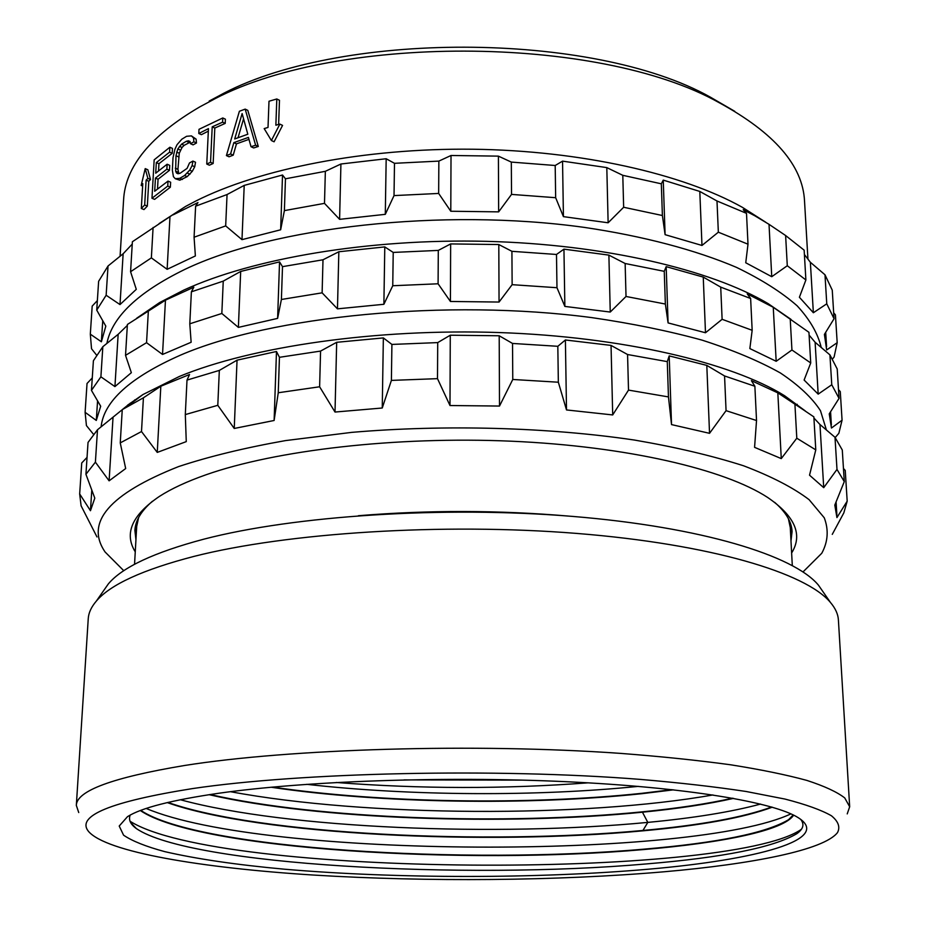 <?xml version="1.0" encoding="UTF-8"?>
<svg xmlns="http://www.w3.org/2000/svg" width="926" height="926" viewBox="0 0 926 926"><rect width="100%" height="100%" fill="white"/><g stroke="black" fill="none" stroke-linecap="round" stroke-linejoin="round"><path stroke-width="1.39" d="M192.469 788.593C301.251 772.411 496.151 767.978 640.271 779.391C680.008 782.783 715.289 786.811 746.125 791.487L784.993 799.069C805.944 804.474 821.42 810.042 831.432 815.771C838.4 821.501 840.414 827.126 837.451 832.659C823.781 850.056 752.815 864.039 664.069 871.783C557.533 880.962 427.048 882.05 313.625 875.058C201.255 867.951 106.073 852.105 88.456 831.351C75.967 815.899 110.634 801.638 192.469 788.593M218.849 793.246C304.272 781.058 444.248 776.034 565.589 781.671C687.08 787.297 774.449 802.263 798.467 817.832C832.532 839.708 756.415 859.826 649.103 869.144C538.075 878.867 397.08 878.867 284.595 869.213C236.558 864.826 196.613 858.969 164.782 851.642C145.949 846.561 132.21 841.063 123.575 835.183L119.211 826.038L127.499 816.663C141.215 807.923 171.657 800.122 218.849 793.246M103.481 590.869L108.365 583.878C122.278 567.302 154.086 552.405 203.766 539.187C293.901 515.701 443.346 505.758 572.581 516.407C702.001 527.044 794.045 555.635 818.41 585.116L830.437 602.444C805.979 572.974 711.133 544.175 576.759 533.422C442.57 522.658 287.153 532.728 194.147 556.352C142.882 569.652 110.252 584.584 96.281 601.159C91.269 607.028 88.595 612.862 88.248 618.649L76.326 805.4C76.569 790.816 112.578 777.527 184.355 765.524C289.676 748.729 474.83 743.08 620.698 753.394C661.129 756.496 697.787 760.304 730.66 764.795C760.94 769.599 786.348 774.807 806.87 780.41C824.499 786.151 837.116 791.996 844.743 797.934L849.674 806.754L847.232 813.896M76.326 805.4L78.745 812.553M830.437 602.444C835.426 608.324 838.076 614.169 838.4 619.957L849.674 806.754M818.41 585.116L823.272 592.119M138.599 517.611L136.701 526.408L134.548 564.328M791.892 529.464L790.769 536.802M136.18 535.668L135.08 528.318M792.297 565.473L790.272 527.542L788.408 518.745M774.645 502.332C785.815 512.055 791.626 521.789 792.077 531.536L790.989 540.9M152.42 501.255C141.215 510.932 135.37 520.644 134.883 530.39L135.948 539.754M135.254 551.838C123.922 533.538 131.955 515.076 159.353 496.44C171.275 488.754 186.821 481.532 205.977 474.795C275.612 450.244 395.529 436.158 511.187 441.193C626.89 446.251 724.884 469.413 767.723 497.505C795.064 516.233 803.027 534.73 791.626 552.984M123.795 570.729L105.101 552C84.856 522.461 109.361 493.986 178.602 466.577C209.114 456.483 244.753 447.825 285.521 440.591L351.695 432.373C445.14 424.386 548.4 427.28 634.495 440.058C675.876 447.177 712.233 455.754 743.555 465.778C771.508 476.415 793.351 487.701 809.104 499.67L824.267 517.796C828.839 529.938 828.006 541.756 821.779 553.25L803.027 571.921M185.304 414.582L187.006 380.1L189.552 374.498L160.823 386.235L157.258 452.409L186.265 441.621L185.304 414.582L217.795 405.31L234.243 428.46L274.119 420.485L278.251 392.751L319.62 386.779L335.015 412.047L382.253 408.007L391.397 380.401L437.489 378.653L449.99 405.53L499.508 406.051L512.773 379.475L558.343 382.218L566.504 409.94L612.699 414.941L628.511 390.101L668.456 396.918L671.524 424.594L709.536 433.322L726.065 410.658L756.53 420.531L754.574 447.339L781.266 458.601L796.8 438.218L815.783 449.874L809.532 475.188L823.723 487.666L836.988 469.413L844.28 481.613L834.801 505.075L836.93 517.576L847.186 501.163L843.817 512.888L832.266 534.371M187.006 380.1L219.323 370.412L217.795 405.31M127.614 405.137L142.917 394.569L179.412 376.442C251.698 346.579 376.049 328.348 499.38 332.561C622.747 336.809 731.471 362.679 784.53 395.691L801.627 408.632L777.828 392.867L751.38 380.621L754.875 386.258L724.56 375.956L706.804 365.388L669.197 355.897L667.276 361.626L627.562 354.519L611.044 345.41L565.392 339.981L557.822 346.301L512.529 343.442L499.195 335.768L450.279 335.212L437.72 342.597L391.906 344.426L383.352 337.909L336.67 342.307L320.57 351.081L279.444 357.309L276.48 351.498L237.044 360.168L219.323 370.412M801.627 408.632L813.861 416.874L815.783 449.874M813.931 418.031L819.973 424.513L823.723 487.666M844.28 481.613L842.29 450.024L834.997 437.28L819.973 424.513M847.186 501.163L845.241 470.443L843.447 468.44M784.53 395.691L805.273 410.924M87.044 457.409L81.731 462.965L79.671 493.952L81.106 505.827L96.987 536.953M160.823 386.235L143.414 397.798L122.255 409.639L129.513 403.805L97.496 429.757L88.028 442.443L85.933 474.297L94.799 498.153L90.459 510.712L79.671 493.952M91.79 490.12L90.459 510.712M97.496 429.757L95.401 462.155L85.933 474.297M113.041 417.186L109.106 480.825L95.401 462.155M109.106 480.825L125.681 468.544L120.253 442.894L122.255 409.639M129.513 403.805L129.466 404.674M143.414 397.798L141.504 431.539L120.253 442.894M157.258 452.409L141.504 431.539M834.997 437.28L836.988 469.413M794.948 404.708L796.8 438.218M777.828 392.867L781.266 458.601M754.875 386.258L756.53 420.531M724.56 375.956L726.065 410.658M706.804 365.388L709.536 433.322M669.197 355.897L671.524 424.594M667.276 361.626L668.456 396.918M627.562 354.519L628.511 390.101M611.044 345.41L612.699 414.941M565.392 339.981L566.504 409.94M557.822 346.301L558.343 382.218M512.529 343.442L512.773 379.475M499.195 335.768L499.508 406.051M450.279 335.212L449.99 405.53M437.72 342.597L437.489 378.653M391.906 344.426L391.397 380.401M383.352 337.909L382.253 408.007M336.67 342.307L335.015 412.047M320.57 351.081L319.62 386.779M279.444 357.309L278.251 392.751M276.48 351.498L274.119 420.485M237.044 360.168L234.243 428.46M826.397 429.942L820.482 410.716C812.125 397.821 798.756 385.228 780.352 372.946C759.054 361.024 732.987 350.097 702.174 340.166C668.873 330.999 632.088 323.487 591.818 317.618C446.633 298.415 271.005 315.986 180.501 355.133C130.277 377.357 103.805 401.247 101.108 426.817M189.795 323.799L191.381 291.817L193.835 287.222L165.465 300.163L162.536 354.45L191.138 342.261L189.795 323.799L221.835 313.474L238.387 327.387L277.615 318.382L281.4 299.48L322.121 292.836L337.469 308.844L383.885 304.284L392.751 285.74L438.091 283.784L450.418 301.471L499.056 302.05L512.136 284.676L556.977 287.72L564.86 306.413L610.246 312.05L626.022 296.47L665.354 304.041L668.086 322.919L705.485 332.758L722.118 319.308L752.167 330.293L749.852 348.581L776.173 361.29L791.938 349.982L810.725 362.969L804.115 380.042L818.179 394.14L831.768 384.753L839.049 398.365L829.245 413.864L831.455 428.032L842.07 420.196L838.852 433.299L835.206 437.558M191.381 291.817L223.247 281.122L221.835 313.474M136.712 318.22L159.585 302.582L183.799 290.081C252.729 258.377 368.895 238.457 486.289 241.339C603.706 244.29 710.786 269.547 768.175 303.647L773.256 307.293L747.236 293.866L750.627 298.496L720.717 287.129L703.251 277.082L666.176 266.642L664.255 271.33L625.143 263.505L608.891 255.113L563.946 249.152L556.491 254.465L511.916 251.316L498.801 244.533L450.649 243.92L438.299 250.402L393.214 252.428L384.788 246.906L338.835 251.756L323 259.778L282.499 266.653L279.548 261.884L240.679 271.445L223.247 281.122M773.256 307.293L776.173 361.29M810.725 362.969L808.942 332.318L773.36 307.351M809.104 335.108L815.111 342.261L818.179 394.14M839.049 398.365L837.208 368.976L829.916 354.878L815.111 342.261M842.07 420.196L840.276 391.594L838.493 389.591M768.175 303.647L790.989 319.366M162.536 354.45L146.551 342.689L125.531 355.341L131.353 372.692L114.928 386.593L100.899 376.813L91.454 390.378L100.691 406.213L96.292 420.439L85.111 412.313L86.431 425.59L93.538 434.363M829.916 354.878L831.768 384.753M790.214 318.868L791.938 349.982M750.627 298.496L752.167 330.293M720.717 287.129L722.118 319.308M703.251 277.082L705.485 332.758M666.176 266.642L668.086 322.919M664.255 271.33L665.354 304.041M625.143 263.505L626.022 296.47M608.891 255.113L610.246 312.05M563.946 249.152L564.86 306.413M556.491 254.465L556.977 287.72M511.916 251.316L512.136 284.676M498.801 244.533L499.056 302.05M450.649 243.92L450.418 301.471M438.299 250.402L438.091 283.784M393.214 252.428L392.751 285.74M384.788 246.906L383.885 304.284M338.835 251.756L337.469 308.844M323 259.778L322.121 292.836M282.499 266.653L281.4 299.48M279.548 261.884L277.615 318.382M240.679 271.445L238.387 327.387M92.276 377.935L87.032 383.48L85.111 412.313M127.337 325.408L118.158 334.321L102.832 346.706L93.399 360.746L91.454 390.378M165.465 300.163L127.394 324.47L125.531 355.341M821.212 347.435C817.889 333.487 809.868 319.62 797.159 305.823C781.683 292.246 761.427 279.421 736.425 267.348C695.704 250.02 643.697 236.165 584.19 227.379C442.234 207.621 273.054 227.078 184.853 269.397C138.09 292.246 112.104 316.912 106.895 343.396M765.709 222.217L742.444 207.366C682.636 173.799 580.729 150.568 472.665 149.225C364.601 147.986 259.523 168.821 195.49 201.197L185.651 206.394L169.979 216.615L167.131 269.316L195.374 255.946L194.078 237.218L225.678 225.909L241.987 239.649L280.647 229.787L284.386 210.619L324.494 203.361L339.599 219.335L385.297 214.334L394.025 195.594L438.658 193.441L450.788 211.244L498.651 211.869L511.534 194.402L555.658 197.713L563.425 216.638L608.127 222.784L623.649 207.262L662.391 215.515L665.1 234.672L701.977 245.448L718.345 232.194L748 244.198L745.743 262.764L771.752 276.7L787.285 265.739L805.886 279.953L799.404 297.269L813.364 312.745L826.768 303.821L834.048 318.741L824.406 334.402L826.675 349.97L837.185 342.678L834.095 357.066L832.486 358.999M797.205 404.315L796.615 404.847M173.185 214.809L197.99 202.551L195.618 206.185L194.078 237.218M195.618 206.185L227.055 194.541L225.678 225.909M742.444 207.366L754.887 215.827L743.208 209.658L746.506 213.35L716.99 200.988L699.801 191.439L663.247 180.107L661.326 183.811L622.793 175.315L606.808 167.606L562.545 161.136L555.195 165.499L511.314 162.085L498.408 156.135L451.02 155.487L438.855 161.101L394.488 163.312L386.177 158.74L340.918 164.006L325.35 171.31L285.463 178.799L282.523 175.002L244.209 185.397L227.055 194.541M754.887 215.827L769.02 224.323L771.752 276.7M805.886 279.953L804.15 250.17L785.618 235.528L769.02 224.323M804.405 254.511L810.366 262.289L813.364 312.745M834.048 318.741L832.254 290.151L824.985 274.767L810.366 262.289M837.185 342.678L835.426 314.84L833.678 312.838M167.131 269.316L151.366 257.879L130.578 271.723L136.284 289.34L119.998 304.585L106.143 295.255L96.732 310.117L105.819 326.137L101.385 341.775L90.32 334.17L91.524 348.743L96.617 355.179M130.786 403.678L130.196 403.157M824.985 274.767L826.768 303.821M785.618 235.528L787.285 265.739M746.506 213.35L748 244.198M716.99 200.988L718.345 232.194M699.801 191.439L701.977 245.448M663.247 180.107L665.1 234.672M661.326 183.811L662.391 215.515M622.793 175.315L623.649 207.262M606.808 167.606L608.127 222.784M562.545 161.136L563.425 216.638M555.195 165.499L555.658 197.713M511.314 162.085L511.534 194.402M498.408 156.135L498.651 211.869M451.02 155.487L450.788 211.244M438.855 161.101L438.658 193.441M394.488 163.312L394.025 195.594M386.177 158.74L385.297 214.334M340.918 164.006L339.599 219.335M325.35 171.31L324.494 203.361M285.463 178.799L284.386 210.619M282.523 175.002L280.647 229.787M244.209 185.397L241.987 239.649M97.369 300.58L92.183 306.112L90.32 334.17M132.244 244.082L123.146 253.77L108.029 265.993L98.631 281.307L96.732 310.117M169.979 216.615L132.383 241.744L130.578 271.723M185.651 206.394L159.052 223.617M209.183 101.05L218.038 96.339L209.311 101.802L200.178 106.652C150.822 135.439 125.299 166.518 123.586 199.912L120.079 256.236M169.863 147.234L169.597 152.165L156.32 162.582L155.718 173.197L167.131 164.226L166.865 169.18L155.441 178.105L154.688 191.242L168.023 181.091L170.639 182.225L170.361 187.202L154.607 199.368L151.968 198.268L154.167 159.839L169.863 147.234L172.468 148.403L172.201 153.322L158.936 163.717L158.543 170.835M167.131 164.226L169.736 165.372L169.47 170.315L158.068 179.227L157.513 188.927M195.513 162.247L194.726 166.749L192.295 171.333L187.191 176.646L179.818 180.211L175.245 178.695L179.76 178.336L184.575 175.5L189.691 170.187L192.122 165.592L192.909 161.078L195.513 162.247M196.115 139.143L191.427 135.891L193.522 137.962L193.881 141.817L196.474 142.998L196.115 139.143L193.522 137.962M196.474 142.998L193.083 144.873L190.49 143.704L193.881 141.817M190.189 142.176L184.147 145.347L182.028 147.477L179.262 153.253L177.931 169.331L178.845 173.556M141.18 185.443L142.778 183.661L141.319 208.466L143.981 209.565L147.327 206.116L148.773 181.264L150.51 179.528L147.847 169.759L145.208 168.613L141.18 185.443L142.639 186.057M209.311 101.802C330.895 33.845 597.802 34.308 719.155 102.682C774.367 132.719 802.819 165.523 804.532 201.092L807.923 258.921M225.4 119.188L225.203 123.401L214.809 128.043L213.154 163.485L209.38 165.21L206.764 164.041L208.454 128.621L198.801 133.494L199.009 129.316L222.796 117.961L225.4 119.188M208.338 131.145L201.393 134.675L198.801 133.494M258.296 146.47L247.809 110.379L245.182 109.118L255.634 145.232L258.296 146.47L253.678 147.952L251.027 146.713L255.634 145.232M248.967 139.363L236.466 143.854L233.213 155.174L229.046 156.795L226.419 155.591L239.383 111.27L245.182 109.118M276.805 98.966L275.867 125.195L279.86 124.107L271.399 140.52L264.176 128.587L268.019 127.441L268.991 101.247L276.805 98.966L279.478 100.286L278.622 124.443M279.86 124.107L282.557 125.404L274.084 141.794L271.399 140.52M218.038 96.339C336.08 30.454 592.628 30.894 710.439 97.195L734.793 111.34M800.654 819.313C804.659 824.302 803.34 829.117 796.696 833.77C773.476 847.429 723.368 857.488 646.383 863.923C465.894 879.839 190.05 865.428 136.388 828.596C130.381 824.221 128.32 819.718 130.207 815.088M140.729 810.389C199.437 849.64 468.29 864.71 643.443 849.2C717.708 842.915 766.08 833.087 788.558 819.707L793.397 815.03M771.636 807.009C743.462 817.369 700.565 825.193 642.945 830.46C487.041 845.079 260.183 834.893 167.93 802.425M801.511 829.129L800.319 830.02C726.088 878.797 219.196 877.686 130.034 821.246M790.931 813.861C695.113 859.12 265.091 859.039 146.204 808.456M760.57 804.069C731.436 811.917 693.852 818.028 647.806 822.392C498.072 836.791 287.106 828.863 180.339 799.728M712.951 794.948C584.642 817.727 366.175 817.056 230.435 791.684M638.28 786.371C537.022 796.638 410.762 796.071 306.714 784.322M732.593 798.189C707.314 803.849 677.265 808.386 642.436 811.824C506.615 825.367 318.556 819.406 210.098 794.52M672.068 789.658L641.938 793.304C529.614 805.215 382.091 803.236 272.614 787.088M336.231 782.482C420.693 789.01 504.67 789.126 588.16 782.829M673.572 789.832L641.95 793.675C529.093 805.632 380.702 803.571 271.075 787.227M209.079 794.682C317.375 819.73 506.198 825.772 642.447 812.195C677.728 808.722 708.101 804.115 733.554 798.374M167.247 802.587C259.014 835.194 486.671 845.473 642.945 830.83C701.051 825.529 744.145 817.646 772.249 807.194M140.324 810.539C198.129 849.918 467.896 865.104 643.454 849.57C722.616 842.926 784.044 830.356 793.628 815.135M206.764 164.041L210.538 162.316L212.216 126.827L222.599 122.174L222.796 117.961M222.599 122.174L225.203 123.401M212.216 126.827L214.809 128.043M210.538 162.316L213.154 163.485M226.419 155.591L230.574 153.971L233.838 142.639L248.423 137.407L251.027 146.713M234.695 138.958L247.809 134.235L242.126 113.574L234.695 138.958M233.838 142.639L236.466 143.854M230.574 153.971L233.213 155.174M243.561 118.852L238.04 137.708M151.968 198.268L167.745 186.08L168.023 181.091M167.745 186.08L170.361 187.202M169.597 152.165L172.201 153.322M156.32 162.582L158.936 163.717M166.865 169.18L169.47 170.315M155.441 178.105L158.068 179.227M188.487 140.81L190.061 141.528L188.487 140.81L186.346 141.261L181.554 144.178L177.815 148.959L175.986 155.742L175.651 171.194L176.53 173.046L177.989 173.752L180.026 173.312L187.075 168.382L189.506 162.941L192.909 161.078M190.061 141.516L190.49 143.704M175.245 178.695L173.417 176.658L172.34 170.153L173.012 157.721L174.887 149.294L177.063 144.664L181.82 139.213L186.601 136.284L191.427 135.891M192.122 165.592L194.726 166.749M189.691 170.187L192.295 171.333M187.365 173.104L189.98 174.25M184.575 175.5L187.191 176.646M179.76 178.336L182.376 179.47M177.202 179.088L179.818 180.211M186.346 141.261L188.939 142.43M181.554 144.178L184.147 145.347M179.436 146.32L182.028 147.477M177.815 148.959L180.408 150.116M176.669 152.096L179.262 153.253M175.986 155.742L178.591 156.888M175.327 168.185L177.931 169.331M175.651 171.194L178.255 172.329M176.53 173.046L178.093 173.729M145.208 168.613L147.871 178.394L146.123 180.142L144.676 205.016L147.327 206.116M146.123 180.142L148.773 181.264M144.676 205.016L141.319 208.466M147.871 178.394L150.51 179.528M153.091 227.472L151.366 257.879M123.146 253.77L119.998 304.585M108.029 265.993L106.143 295.255M102.74 320.743L101.385 341.775M134.64 399.951L134.594 400.819M148.334 311.368L146.551 342.689M118.158 334.321L114.928 386.593M102.832 346.706L100.899 376.813M97.566 400.877L96.292 420.439M358.374 515.724C428.472 509.983 498.558 510.11 568.633 516.095M642.447 812.195L647.806 822.392L642.945 830.46M522.067 780.109L404.025 779.9M108.365 583.878L96.281 601.159M142.917 394.569L125.762 407.452M836.872 514.891L836.085 501.938M831.374 424.988L830.564 411.792M159.585 302.582L143.194 314.284M826.582 346.625L825.703 332.307M710.439 97.195L719.155 102.682M796.696 833.77L800.319 830.02M136.388 828.596L130.693 822.658M788.558 819.707L793.188 814.926"/></g></svg>
